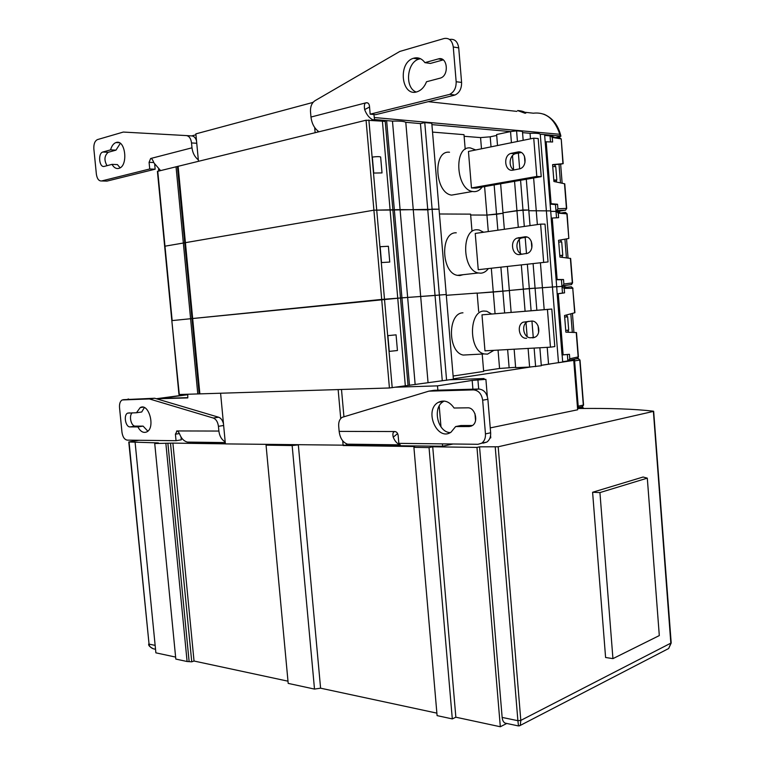 <?xml version="1.0" encoding="UTF-8"?>
<svg xmlns="http://www.w3.org/2000/svg" width="765" height="765" viewBox="0 0 765 765"><rect width="100%" height="100%" fill="white"/><g stroke="black" fill="none" stroke-linecap="round" stroke-linejoin="round"><path stroke-width="1.15" d="M177.432 166.483L184.738 242.792L164.647 246.244L157.418 171.379L366.062 120.22L382.414 121.176L390.112 210.04L373.913 210.174L164.647 246.244L178.962 394.52L389.423 387.979L453.387 379.23L446.244 294.525L381.697 299.421L171.829 320.621L179.297 394.549M552.818 136.208L552.626 137.499M544.67 135.415L552.521 136.103M554.09 137.719L560.669 136.399L560.267 135.988L540.262 134.219L546.373 210.863L550.676 210.901L544.604 134.602L540.262 134.219C539.478 133.387 536.074 133.081 530.049 133.311L522.552 132.641L530.049 133.311L530.489 138.828M523.174 140.311L522.447 131.379L516.576 130.853L510.532 131.58L496.619 134.525L497.518 145.532M496.686 135.443L490.212 136.811L480.563 137.604L464.126 136.294M432.531 132.096L463.992 134.669L465.206 149.318M424.766 122.601L432.101 209.132L439.043 209.199L431.785 123.232L424.766 122.601L420.444 123.595L405.785 122.304C404.073 121.281 399.626 120.889 392.474 121.119L386.631 120.602L382.414 121.176M446.588 380.272L439.368 295.022L435.036 295.453L427.769 209.849L413.263 209.725L405.785 122.304L420.444 123.595L427.769 209.849L432.101 209.132L439.368 295.022L446.244 294.525L439.043 209.199L390.112 210.04L405.316 385.723M470.59 214.133L439.445 213.99L470.59 214.133L471.986 231.011M494.152 184.91L496.552 214.257L503.045 213.263L486.942 215.08L470.666 215.013L486.942 215.08L488.3 231.575M526.301 179.268L528.778 210.031L516.93 210.614L502.997 212.766L504.355 229.29M551.24 218.073L550.676 210.901L528.835 210.719L536.255 210.777L537.365 224.594M558.708 210.643L558.775 211.456L550.704 211.341L558.479 211.408L558.622 213.177M555.763 166.713L556.815 180.081L553.841 180.416M382.022 172.919L373.731 173.053L372.335 157.064C376.763 156.519 379.526 156.5 380.645 156.997L382.022 172.919L373.731 173.053M533.626 177.977L536.255 210.777L546.373 210.863L552.445 287.009L535.079 288.262L542.423 287.726L544.183 309.662M524.436 156.05L524.962 162.601M516.576 130.853L517.436 141.477M518.374 153.057L519.655 168.893M520.573 180.272L522.973 209.973L502.997 212.766L500.635 183.772M431.9 124.618L510.532 131.58L511.431 142.701M512.483 155.639L513.65 170.031M514.558 181.324L518.288 227.31M449.514 152.235C432.598 149.959 434.692 193.019 451.599 195.113L457.728 194.052M371.608 120.229L374.487 119.531L392.474 121.119L400.085 209.61L373.913 210.174L184.738 242.792L191.986 318.594L172.163 320.583L157.743 171.207M386.631 120.602L401.941 297.834L191.986 318.594L199.187 393.889M475.744 149.959L470.418 147.941C453.569 145.551 455.691 189.299 472.521 191.489L474.042 191.661C477.236 191.68 479.932 190.131 482.141 187.014M541.228 176.648L538.187 138.542L533.731 138.169L468.448 151.441L471.47 187.951L475.993 188.094L541.228 176.648L536.801 176.447L471.47 187.951M514.156 169.935C508.256 167.564 509.031 155.639 515.227 153.746L521.214 152.503M512.999 170.146C504.91 172.058 502.729 155.945 510.743 153.449L517.676 152.015C525.794 149.959 528.127 166.139 520.085 168.749L512.999 170.146M533.731 138.169L536.801 176.447M555.753 166.655L552.732 166.493M556.815 180.081L553.803 179.957M558.919 213.206L558.421 210.662M530.04 225.637L528.778 210.031L522.973 209.973L524.302 226.45M497.862 230.217L496.552 214.257L486.942 215.08L484.589 186.584M442.247 380.425L435.036 295.453L420.683 296.485L413.263 209.725L400.085 209.61L407.649 297.422L401.941 297.834L409.505 385.436M477.14 293.062L446.311 295.3L477.14 293.062L478.67 311.479M500.903 267.368L502.854 291.188L509.347 290.557L477.159 293.196L493.272 292.029L495.06 313.717M533.1 263.657L535.07 288.147L509.347 290.471L511.135 312.388M551.144 218.082L556.7 286.703L542.423 287.726L540.425 262.806M564.637 285.479L564.694 286.206L556.71 286.77L564.407 286.215L564.58 288.367M558.727 242.056L561.72 241.979L562.772 255.319L559.798 255.606M389.758 262.06L381.525 262.567L380.148 246.703L388.391 246.263L389.758 262.06L381.525 262.567M531.293 241.262L531.818 247.755M525.173 237.303L526.492 253.664M527.353 264.317L529.313 288.558L509.347 290.471L507.396 266.622M519.272 239.512L520.487 254.439M521.338 265.015L525.086 311.24M456.265 232.809C440.076 231.795 441.176 272.904 457.413 275.343L459.841 275.553L463.141 274.692M483.69 232.235L479.12 229.978L477.197 229.777C461.085 228.697 462.213 270.456 478.374 272.971L480.793 273.191C483.614 272.99 486.071 271.546 488.147 268.84M548.036 261.926L545.024 224.107L540.616 224.126L475.237 233.43L478.249 269.691L548.036 261.926L478.249 269.691M522.218 254.229C515.677 252.957 514.998 240.44 521.357 238.049L526.913 237.073M519.837 254.516C512.148 255.893 509.49 240.965 516.91 238.135L524.522 236.873C532.239 235.371 535.06 250.346 527.611 253.282L519.837 254.516M540.616 224.126L543.657 262.127M562.772 255.319L559.789 255.434M564.866 288.367L564.35 285.517M557.169 293.837L562.026 354.931L563.116 354.855L558.259 293.77L557.169 293.865L556.7 286.703L552.445 287.009L558.479 362.648L541.276 365.278M536.848 310.265L535.07 288.147L529.313 288.558L531.101 310.743M504.632 312.923L502.854 291.188L493.272 292.029L491.331 268.477M428.046 382.596L420.683 296.485L407.649 297.422L415.156 384.566M482.237 354.415L483.652 371.436L453.119 376.026M515.62 367.324L499.564 368.462L483.604 370.853M539.87 347.759L541.314 365.737L529.61 367.057L515.648 367.659L514.137 349.203M562.122 354.922L562.686 361.998L558.479 362.648M570.537 359.999L570.288 360.545L562.667 361.702M564.675 317.054L567.64 316.806L564.675 317.121M387.893 335.644L396.069 334.841L387.893 335.644L389.261 351.384L397.437 350.523L396.069 334.841M547.205 347.348L548.553 364.159M538.101 325.833L538.617 332.287M531.943 321.099L533.272 337.585M534.123 348.085L535.615 366.607M526.024 322.773L527.142 336.571M528.099 348.419L529.61 367.057M462.959 312.818C447.468 312.99 447.688 352.321 463.227 355.056L468.448 354.778M491.608 313.994L486.722 311.25L483.92 311.039C468.505 311.173 468.754 351.125 484.216 353.927L487.496 354.138L493.903 350.341M481.988 314.845L551.804 309.041L554.797 346.583L550.456 347.167L484.972 350.839L481.988 314.845L547.444 309.452L550.456 347.167M534.352 337.518L530.996 337.728C523.69 338.608 520.659 324.781 527.487 321.721L528.462 321.329M526.616 338.264C519.292 339.144 516.26 325.259 523.097 322.189L531.331 321.109C538.665 320.105 541.878 334.028 535.022 337.202L530.996 337.728M551.804 309.041L547.444 309.452M567.64 316.806L568.691 330.059L565.727 330.413M573.922 332.45L572.421 313.382M574.917 312.665L572.746 288.3L574.678 312.77L564.551 315.505L565.87 332.153L576.485 332.565L578.407 356.863L577.135 358.517M572.297 332.393L570.824 313.813M567.362 354.491L567.84 360.535L568.529 360.497L569.791 358.775L569.437 354.31L563.116 354.855M562.485 293.052L564.57 292.861L564.207 288.367L561.998 286.904L562.485 293.052L557.264 293.808M564.57 292.861L558.259 293.77M572.258 288.3L571.235 286.779L572.746 288.3L564.207 288.367M565.278 288.357L565.641 286.952M565.899 286.904L565.756 288.357M568.051 258.073L566.54 238.881M563.509 279.531L561.433 279.741L561.921 285.9L563.078 285.689L563.872 284.025L563.509 279.531L557.13 279.521L552.244 218.035L558.613 217.681L558.249 213.148L556.738 211.685L556.04 211.79L556.518 217.796M559.33 213.234L559.731 212.259M560.066 213.292L559.712 212.077L559.808 213.272M566.368 213.789L565.364 212.374L566.875 213.827L568.816 238.47L558.584 240.315L559.913 257.069L570.642 258.436L572.574 282.887L563.872 284.025M560.066 213.177L565.44 212.383L567.133 213.865L558.249 213.148M567.133 213.865L568.816 238.47M566.406 257.872L564.924 239.168M561.433 279.741L556.145 279.732M556.136 279.617L557.13 279.521M552.244 218.035L551.154 218.188M571.35 284.57L562.705 285.823M562.141 183.208L560.64 164.169L552.598 164.81M561.233 138.972L563.174 163.672L560.64 164.169M560.439 138.79L559.473 137.48L561.223 138.953L562.925 163.672L552.588 164.618L553.927 181.487L564.761 183.82L566.702 208.434L565.545 210.165L558.756 211.226M560.477 182.854L559.014 164.303M565.364 210.232L556.652 210.671L557.905 208.788L557.551 204.255L555.466 204.58L555.964 210.777L556.652 210.671M555.964 210.777L559.129 210.758M550.111 203.844L551.096 203.681L546.181 141.783L545.091 142.003M546.181 141.783L552.617 141.994L552.254 137.442L550.743 136.036L550.045 136.17L550.504 141.927M555.466 204.58L550.131 204.112M557.551 204.255L551.096 203.681M556.318 138.111L559.473 137.48L560.965 138.876L552.254 137.442M553.344 137.614L553.784 137.078M554.032 136.925L553.831 137.7M375.692 120.593L385.235 121.425M373.024 119.885C369.352 118.135 366.559 114.693 364.647 109.558L369.495 107.081L369.418 105.656M449.524 39.436L449.6 39.445C454.63 38.652 457.671 41.473 458.723 47.879L461.591 82.429C461.687 88.625 459.488 92.823 454.993 95.013L449.562 94.372C454.066 92.163 456.265 87.946 456.16 81.721L453.272 46.981C452.211 40.535 449.17 37.715 444.14 38.508L399.837 51.427L314.96 100.722C311.766 102.959 310.284 106.603 310.494 111.642L310.973 117.045C311.804 123.681 314.463 128.587 318.957 131.752M448.826 94.602L370.174 114.167L369.466 106.067C369.074 103.648 367.994 102.548 366.225 102.759L366.091 102.797C364.465 103.189 363.987 105.436 364.647 109.558M424.9 62.644C421.773 58.417 417.939 56.973 413.416 58.293C397.207 62.96 401.692 98.083 417.661 91.561C421.582 90.021 424.537 86.751 426.516 81.75L440.468 78.068C449.533 75.353 447.391 55.883 438.345 58.915L424.9 62.644L430.379 63.438L443.251 59.89M416.093 91.991C404.647 87.726 406.731 62.405 418.904 59.106L420.492 58.714M454.257 95.242L375.672 114.674L370.174 114.167M191.996 147.808L191.527 142.95C190.906 138.513 189.213 136.065 186.44 135.587L123.318 132.058L97.461 139.593C94.841 140.913 93.636 143.983 93.846 148.812L96.371 174.162C97.107 178.886 98.857 181.152 101.63 180.961L149.73 168.989L149.079 162.323L150.648 158.508L191.996 147.808C192.608 152.914 194.721 156.94 198.326 159.885M150.743 158.479C151.537 158.126 152.618 159.617 153.985 162.955L160.526 170.518M101.63 180.961L106.995 181.104L155.152 169.199L154.702 164.465M186.44 135.587L191.919 135.931C193.985 136.17 195.515 137.767 196.509 140.712M107.024 165.67C103.935 160.172 104.327 155.706 108.209 152.283L115.984 150.141L120.296 143.351M120.124 167.803L117.399 164.58L112.006 164.37L104.356 166.378C99.24 168.071 97.662 153.363 102.816 152.025L108.314 152.254M102.931 151.996L110.581 149.873C111.69 145.924 113.488 143.485 115.974 142.548C125.364 138.809 128.568 165.766 119.044 168.319C116.318 169.084 113.975 167.764 112.006 164.37M110.581 149.873L115.984 150.141M149.73 168.989L155.152 169.199M158.556 169.208L158.699 170.968M191.68 135.921L195.945 134.764M198.46 161.243L195.859 133.875L313.028 102.405M525.297 112.312L533.339 113.201C545.761 111.805 554.596 118.833 559.827 134.286L560.324 133.904C557.408 124.121 551.881 117.542 543.752 114.148M374.487 119.531L373.942 114.511M525.077 113.258L525.88 113.029C524.302 111.604 521.539 110.782 517.609 110.562L525.077 113.258M317.81 132.029L317.704 130.844M315.142 132.68L314.683 127.506M312.493 103.122L312.426 102.347M192.225 442.151L193.134 442.868L225.331 443.308M220.588 393.258L225.388 443.901L442.639 446.234L453.043 443.996M489.896 438.202L490.748 437.79M490.25 427.903L577.661 409.782L573.75 360.382L570.288 360.545L570.25 360.057M577.575 408.692L578.369 408.52L574.505 359.655L571.407 359.799M570.556 360.277L574.505 359.655M453.358 378.818L530.604 366.99M541.285 365.354L550.188 363.987M558.249 362.753L573.75 360.382M395.668 387.195L437.494 385.866L472.177 380.415L485.899 379.344L478.268 379.45L484.073 378.541L449.839 379.765M187.75 394.281L187.788 397.915L156.519 398.785M181.2 438.67L182.185 438.68M343.15 445.574L342.72 440.841M340.731 418.532L338.14 389.576M346.449 444.924L346.344 443.738M343.925 416.657L341.496 389.471M442.639 446.234L442.428 443.872M440.984 426.889L439.215 406.043M437.867 390.188L437.494 385.866M475.543 420.607L474.96 413.655M472.913 389.184L472.177 380.415M484.13 379.249L484.073 378.541M456.294 379.536L456.198 378.369M578.483 358.536L579.765 360.066L578.244 358.517L576.829 358.584M578.455 358.527L574.477 359.11M580.004 360.009L583.552 405.01L578.177 406.196M582.241 406.645L583.312 405.096L579.765 360.066L574.601 360.889M187.645 394.539L156.337 398.737M187.769 397.657L159.904 398.441L187.597 394.73M339.153 431.384L394.883 431.536C396.672 431.785 397.762 433.095 398.144 435.486L398.833 443.356L478.039 444.293L481.692 443.203C484.417 441.195 485.67 438.087 485.459 433.889L482.658 400.21C481.615 393.832 478.555 390.389 473.497 389.892L428.888 391.145L342.175 417.327C339.622 419.038 338.455 421.974 338.685 426.134L339.153 431.384C340.033 438.182 342.825 442.447 347.511 444.169L400.315 444.857C397.217 443.834 394.864 441.271 393.239 437.188L397.609 433.564M394.883 431.536L394.071 431.785C392.856 432.464 392.579 434.262 393.239 437.188M438.144 402.438C423.705 410.384 437.178 441.807 451.034 432.168L455.644 426.564L469.184 426.545L472.292 425.617C478.957 421.869 475.094 407.219 467.616 407.822L454.085 408.022C449.38 401.367 444.063 399.502 438.144 402.438L444.264 401.07M455.644 426.564L460.884 425.522L472.474 425.493M450.26 432.617C437.561 432.349 432.129 407.535 443.413 401.529M428.888 391.145L434.176 390.293L478.737 389.022C483.786 389.509 486.836 392.933 487.879 399.282L490.652 432.78C490.862 436.958 489.61 440.057 486.884 442.055L483.241 443.145M218.886 431.058L218.436 426.325C217.815 421.945 216.113 419.182 213.311 418.044L149.433 398.947L122.18 399.952C120.172 401.204 119.283 403.738 119.522 407.563L121.979 432.34C122.716 437.035 124.485 439.626 127.296 440.133L176.046 440.707L175.415 434.195L177.107 430.944L218.886 431.058C219.507 436.107 221.611 439.693 225.187 441.816M177.107 430.944C177.929 430.905 179.01 432.474 180.339 435.668C181.927 439.081 184.26 441.223 187.339 442.084L190.868 442.237M176.046 440.707L181.305 439.827L181.037 437.035M149.433 398.947L154.693 398.249L218.618 417.221C220.97 418.092 222.596 420.32 223.495 423.887M154.693 398.249L123.289 399.684M127.985 399.062L128.52 398.995M130.107 426.918L137.872 426.908C140.454 431.594 143.399 433.267 146.717 431.929C155.735 427.97 148.888 402.524 140.205 407.582L136.476 412.746L127.659 413.119C123.308 414.898 125.498 427.281 130.107 426.918L135.319 426.124C131.102 426.468 128.606 415.596 132.259 412.804M136.476 412.746L141.716 412L144.346 407.592M147.827 431.164L143.103 426.115L135.319 426.124M137.872 426.908L143.103 426.115M578.369 408.52C609.581 408.108 634.587 408.988 653.377 411.178L670.848 643.375L668.658 648.519L666.305 649.734M343.409 445.526L414.62 446.531L413.913 447.353L429.041 447.573L432.722 446.789L476.968 447.41L479.55 446.837L498.187 446.779L653.291 411.427M297.891 444.934L292.154 445.546L266.057 445.163L267.329 444.494M225.379 443.853L172.89 443.107L154.731 443.518L158.393 442.906L128.778 441.979L138.895 440.267M154.96 649.15L153.411 648.816C150.648 647.745 149.194 646.176 149.051 644.12L128.778 441.998M175.615 657.078L155.878 652.841L135.128 442.572M287.994 681.185L194.033 661.027L191.738 661.811L187.1 661.515L175.816 659.076L154.731 443.518M436.872 713.133L320.592 688.184L314.501 689.083L288.195 683.394L266.057 445.163M506.774 723.461L500.32 726.75L455.854 717.207L452.306 718.909L437.092 715.619L413.913 447.353M519.492 725.861L520.277 725.411L520.812 720.401L517.895 720.687L518.488 725.937M479.55 446.837L502.146 717.427C502.462 720.41 503.475 722.313 505.177 723.126L506.201 723.336M476.968 447.41L500.32 726.75M432.722 446.789L455.854 717.207M429.041 447.573L452.306 718.909M298.34 444.943L320.592 688.184M292.154 445.546L314.501 689.083M172.89 443.107L194.033 661.027M170.528 443.509L191.738 661.811M167.908 443.471L189.089 661.237M165.89 443.681L187.1 661.515M592.598 492.268L643.107 477.016L647.305 478.144L659.306 635.581L612.937 658.627L605.593 657.498L592.598 492.268L599.932 492.584L647.305 478.144M599.932 492.584L612.937 658.627M582.834 407.573L583.81 408.462M554.778 164.609L554.921 166.464M556.031 180.464L556.145 181.955M368.873 119.99L392.206 387.731M490.212 136.811L491.034 146.851M480.563 137.604L481.481 148.792M385.197 120.947L408.051 385.484M516.107 153.497L511.622 153.201M520.525 152.216L517.676 152.015M176.036 166.722L197.791 393.965M178.111 166.215L199.875 393.899M366.062 120.22L389.423 387.979M560.745 239.923L560.898 241.941M561.979 255.5L562.122 257.336M522.906 237.609L518.469 237.695M525.813 236.854L524.522 236.873M566.683 314.931L566.827 316.834M567.888 330.193L568.051 332.23M507.635 349.567L509.117 367.611M498.053 350.112L499.564 368.462M533.339 337.805L532.679 337.881M576.236 332.536L578.158 356.92L569.791 358.775M572.995 288.281L571.369 286.799L565.928 287.315L571.235 286.779M560.057 213.158L565.364 212.374M570.384 258.36L572.325 282.897L571.073 284.685M564.503 183.696L566.444 208.396L557.905 208.788M310.973 117.045L366.225 102.759L367.678 102.912M438.345 58.915L442.83 59.584M149.079 162.323L153.803 162.524M196.748 143.256L191.527 142.95M461.591 82.429L456.16 81.721M458.723 47.879L453.272 46.981M428.285 101.668L516.834 111.384M560.267 135.988L559.827 134.286L374.315 117.523M478.68 389.022L477.943 380.205M469.184 426.545L471.364 426.105M175.415 434.195L179.364 433.554M218.618 417.221L213.311 418.044M223.638 425.474L218.436 426.325M490.652 432.78L485.459 433.889M487.879 399.282L482.658 400.21M478.737 389.022L473.497 389.892M129.056 442.027L149.051 644.12L155.142 645.383M671.192 642.954L520.812 720.401L498.187 446.779M495.232 447.047L517.895 720.687L502.146 717.427M578.359 408.376L582.49 407.525L578.292 407.582M451.599 195.113L472.521 191.489M510.743 153.449L515.227 153.746M552.818 136.189L552.923 137.547M555.065 164.58L555.218 166.493M556.318 180.387L556.442 182.013M457.413 275.343L478.374 272.971M516.91 238.135L521.357 238.049M561.022 239.875L561.194 241.931M562.265 255.462L562.409 257.375M463.227 355.056L484.216 353.927M523.097 322.189L527.487 321.721M566.961 314.855L567.123 316.815M568.175 330.155L568.338 332.24M569.103 360.315L577.489 358.441L578.407 356.863M566.014 288.348L565.899 286.894M572.574 282.887L571.541 284.542L563.078 285.689M556.997 210.566L565.545 210.165L566.702 208.434M556.337 138.111L559.473 137.48M554.09 137.738L554.023 136.897M413.416 58.293L418.904 59.106M102.816 152.025L108.209 152.283M115.974 142.548L119.216 142.73M367.822 102.988L366.091 102.797M454.993 95.013L449.562 94.372M560.908 136.17L560.324 133.904M490.757 437.867L490.575 435.668M487.315 396.394L485.899 379.344M578.283 407.496L582.624 406.559L583.552 405.01M187.339 442.084L225.264 442.581M127.659 413.119L129.581 412.851M140.205 407.582L143.084 407.181M176.533 431.087L177.298 430.972M395.256 431.575L394.071 431.785M486.884 442.055L481.692 443.203M155.524 649.265L153.411 648.816C149.749 646.951 148.2 645.335 148.764 643.977M653.654 411.283L671.201 643.011L668.658 648.519L520.277 725.411L518.441 725.928L505.177 723.126M584.097 408.462L582.729 407.535"/></g></svg>
